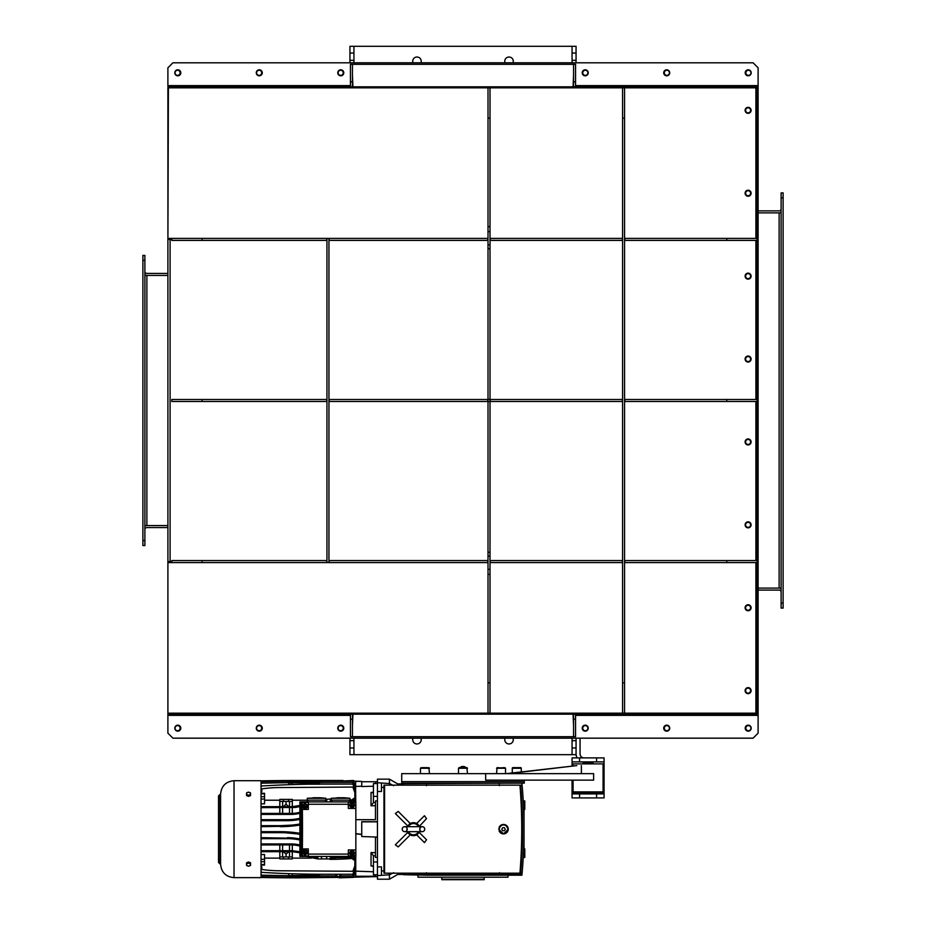 <?xml version="1.0" encoding="UTF-8"?>
<svg xmlns="http://www.w3.org/2000/svg" width="926" height="926" viewBox="0 0 926 926"><rect width="100%" height="100%" fill="white"/><g stroke="black" fill="none" stroke-linecap="round" stroke-linejoin="round"><path stroke-width="1.39" d="M755.905 238.399L755.905 87.82L490.016 87.82L490.016 574.34L488.014 574.34L488.014 713.159L167.919 713.159L167.895 239.406L171.796 239.406M177.595 725.614A2.546 2.546 0 0 0 175.049 728.172A2.546 2.546 0 0 0 177.595 730.718A2.546 2.546 0 0 0 180.142 728.172A2.546 2.546 0 0 0 177.595 725.614M259.141 725.614A2.546 2.546 0 0 0 256.583 728.172A2.546 2.546 0 0 0 259.141 730.718A2.546 2.546 0 0 0 261.688 728.172A2.546 2.546 0 0 0 259.141 725.614M340.687 725.614A2.546 2.546 0 0 0 338.129 728.172A2.546 2.546 0 0 0 340.687 730.718A2.546 2.546 0 0 0 343.233 728.172A2.546 2.546 0 0 0 340.687 725.614M585.313 725.614A2.546 2.546 0 0 0 582.767 728.172A2.546 2.546 0 0 0 585.313 730.718A2.546 2.546 0 0 0 587.871 728.172A2.546 2.546 0 0 0 585.313 725.614M666.859 725.614A2.546 2.546 0 0 0 664.312 728.172A2.546 2.546 0 0 0 666.859 730.718A2.546 2.546 0 0 0 669.417 728.172A2.546 2.546 0 0 0 666.859 725.614M748.405 725.614A2.546 2.546 0 0 0 745.858 728.172A2.546 2.546 0 0 0 748.405 730.718A2.546 2.546 0 0 0 750.951 728.172A2.546 2.546 0 0 0 748.405 725.614M349.935 738.172L349.935 740.673L353.94 740.673L353.94 747.953L349.935 747.953L349.935 740.673M353.94 738.172L353.94 740.673M353.94 747.953L353.94 754.678L349.935 754.678L349.935 747.953M572.06 738.172L572.06 740.673L576.065 740.673L576.065 747.953L572.06 747.953L572.06 740.673M576.065 738.172L576.065 740.673M576.065 747.953L576.065 754.678L572.06 754.678L572.06 747.953M505.064 738.172A4.248 4.248 0 0 0 509.022 743.96A4.248 4.248 0 0 0 512.992 738.172M413.008 738.172A4.248 4.248 0 0 0 416.978 743.96A4.248 4.248 0 0 0 420.936 738.172M353.94 754.678L572.06 754.678M748.405 75.365A2.546 2.546 0 0 0 750.951 72.818A2.546 2.546 0 0 0 748.405 70.26A2.546 2.546 0 0 0 745.858 72.818A2.546 2.546 0 0 0 748.405 75.365M666.859 75.365A2.546 2.546 0 0 0 669.417 72.818A2.546 2.546 0 0 0 666.859 70.26A2.546 2.546 0 0 0 664.312 72.818A2.546 2.546 0 0 0 666.859 75.365M585.313 75.365A2.546 2.546 0 0 0 587.871 72.818A2.546 2.546 0 0 0 585.313 70.26A2.546 2.546 0 0 0 582.767 72.818A2.546 2.546 0 0 0 585.313 75.365M340.687 75.365A2.546 2.546 0 0 0 343.233 72.818A2.546 2.546 0 0 0 340.687 70.26A2.546 2.546 0 0 0 338.129 72.818A2.546 2.546 0 0 0 340.687 75.365M259.141 75.365A2.546 2.546 0 0 0 261.688 72.818A2.546 2.546 0 0 0 259.141 70.26A2.546 2.546 0 0 0 256.583 72.818A2.546 2.546 0 0 0 259.141 75.365M177.595 75.365A2.546 2.546 0 0 0 180.142 72.818A2.546 2.546 0 0 0 177.595 70.26A2.546 2.546 0 0 0 175.049 72.818A2.546 2.546 0 0 0 177.595 75.365M576.065 62.806L576.065 60.306L572.06 60.306L572.06 53.037L576.065 53.037L576.065 60.306M572.06 62.806L572.06 60.306M572.06 53.037L572.06 46.3L576.065 46.3L576.065 53.037M353.94 62.806L353.94 60.306L349.935 60.306L349.935 53.037L353.94 53.037L353.94 60.306M349.935 62.806L349.935 60.306M349.935 53.037L349.935 46.3L353.94 46.3L353.94 53.037M420.936 62.806A4.248 4.248 0 0 0 416.978 57.018A4.248 4.248 0 0 0 413.008 62.806M512.992 62.806A4.248 4.248 0 0 0 509.022 57.018A4.248 4.248 0 0 0 505.064 62.806M572.06 46.3L353.94 46.3M751.102 441.945A2.998 2.998 0 0 0 748.104 438.936A2.998 2.998 0 0 0 745.106 441.945A2.998 2.998 0 0 0 748.104 444.943A2.998 2.998 0 0 0 751.102 441.945M751.102 359.045A2.998 2.998 0 0 0 748.104 356.035A2.998 2.998 0 0 0 745.106 359.045A2.998 2.998 0 0 0 748.104 362.043A2.998 2.998 0 0 0 751.102 359.045M751.102 276.133A2.998 2.998 0 0 0 748.104 273.135A2.998 2.998 0 0 0 745.106 276.133A2.998 2.998 0 0 0 748.104 279.143A2.998 2.998 0 0 0 751.102 276.133M751.102 524.845A2.998 2.998 0 0 0 748.104 521.847A2.998 2.998 0 0 0 745.106 524.845A2.998 2.998 0 0 0 748.104 527.843A2.998 2.998 0 0 0 751.102 524.845M171.796 561.573L167.895 561.573L167.895 714.166L758.105 714.166L758.105 713.159L757.109 713.159L757.109 710.659L758.105 710.659L758.105 713.159M758.105 710.659L758.105 561.573L757.109 561.573L758.105 561.573L758.105 239.406L757.109 239.406L757.109 710.659M202.123 562.58L326.704 562.58L326.704 560.577L202.123 560.577L202.123 562.58L168.891 562.58L168.891 561.573M748.104 687.648A2.998 2.998 0 0 0 745.106 690.646A2.998 2.998 0 0 0 748.104 693.655A2.998 2.998 0 0 0 751.102 690.646A2.998 2.998 0 0 0 748.104 687.648M748.104 604.747A2.998 2.998 0 0 0 745.106 607.745A2.998 2.998 0 0 0 748.104 610.743A2.998 2.998 0 0 0 751.102 607.745A2.998 2.998 0 0 0 748.104 604.747M490.016 574.34L490.016 713.159L757.109 713.159M167.895 525.563L144.884 525.563M167.895 275.427L144.884 275.427M144.884 540.564L144.884 545.564L142.882 545.564L142.882 540.564L144.884 540.564L144.884 260.414L142.882 260.414L142.882 255.414L144.884 255.414L144.884 260.414M142.882 540.564L142.882 260.414M144.884 526.095A4.005 4.005 0 0 1 146.875 525.563L146.875 275.427A4.005 4.005 0 0 1 144.884 274.883M167.895 273.425L146.875 273.425A2.002 2.002 0 0 1 144.884 271.422M167.895 527.565L146.875 527.565A2.002 2.002 0 0 0 144.884 529.556M748.104 107.335A2.998 2.998 0 0 1 751.102 110.333A2.998 2.998 0 0 1 748.104 113.331A2.998 2.998 0 0 1 745.106 110.333A2.998 2.998 0 0 1 748.104 107.335M748.104 190.235A2.998 2.998 0 0 1 751.102 193.233A2.998 2.998 0 0 1 748.104 196.243A2.998 2.998 0 0 1 745.106 193.233A2.998 2.998 0 0 1 748.104 190.235M168.393 87.82L167.919 239.406L167.895 87.82L488.014 87.82L488.014 226.65L490.016 226.65M755.905 87.82L757.109 87.82L757.109 90.32L758.105 90.32L758.105 87.82L757.109 87.82M758.105 90.32L758.105 239.406L757.109 239.406L757.109 90.32M490.016 556.132L488.014 556.132L488.014 569.328L490.016 569.328M488.014 556.132L488.014 552.255L490.016 552.255M490.016 401.618L488.014 401.618L488.014 552.255M488.014 401.618L488.014 399.361L490.016 399.361M490.016 248.724L488.014 248.724L488.014 399.361M488.014 248.724L488.014 244.858L490.016 244.858M490.016 231.65L488.014 231.65L488.014 244.858M488.014 231.65L488.014 226.65M488.014 574.34L488.014 569.328M490.016 87.82L488.014 87.82L488.014 86.824L758.105 86.824L758.105 87.82M490.016 713.159L488.014 713.159L488.014 714.166M490.016 682.832L488.014 682.832M490.016 118.146L488.014 118.146M622.561 682.832L624.564 682.832L624.564 118.146L622.561 118.146L622.561 713.159M624.564 87.82L624.564 118.146M624.564 682.832L624.564 713.159M622.561 87.82L622.561 118.146M490.259 399.488L490.259 401.49L622.307 401.49L622.307 399.488L490.016 399.488M624.807 401.49L624.807 399.488L726.783 399.488L726.783 401.49L624.564 401.49M329.205 399.488L329.205 401.49L487.759 401.49L487.759 399.488L328.95 399.488M202.123 401.49L171.796 401.49L171.796 399.488L326.704 399.488L326.704 401.49L202.123 401.49L202.123 399.488M726.783 401.49L757.109 401.49L757.109 399.488L726.783 399.488M490.259 560.577L490.259 562.58L622.307 562.58L622.307 560.577L490.016 560.577M624.807 562.58L624.807 560.577L726.783 560.577L726.783 562.58L624.564 562.58M329.205 560.577L329.205 562.58L487.759 562.58L487.759 560.577L328.95 560.577M171.796 562.58L171.796 560.577L202.123 560.577M726.783 562.58L757.109 562.58L757.109 560.577L726.783 560.577M329.205 562.58L326.704 562.58M328.95 562.58L328.95 238.399L326.704 238.399L326.704 240.401L202.123 240.401L202.123 238.399L326.704 238.399M326.947 562.58L326.947 238.399M490.259 238.399L490.259 240.401L622.307 240.401L622.307 238.399L490.016 238.399M624.807 240.401L624.807 238.399L726.783 238.399L726.783 240.401L624.564 240.401M329.205 238.399L329.205 240.401L487.759 240.401L487.759 238.399L328.95 238.399M202.123 240.401L171.796 240.401L171.796 238.399L202.123 238.399M726.783 240.401L757.109 240.401L757.109 238.399L726.783 238.399M168.891 239.406L168.891 238.399L171.796 238.399M745.604 607.745A2.5 2.5 0 0 0 748.104 610.246A2.5 2.5 0 0 0 750.604 607.745A2.5 2.5 0 0 0 748.104 605.245A2.5 2.5 0 0 0 745.604 607.745M745.604 690.646A2.5 2.5 0 0 0 748.104 693.146A2.5 2.5 0 0 0 750.604 690.646A2.5 2.5 0 0 0 748.104 688.145A2.5 2.5 0 0 0 745.604 690.646M745.604 524.845A2.5 2.5 0 0 0 748.104 527.345A2.5 2.5 0 0 0 750.604 524.845A2.5 2.5 0 0 0 748.104 522.345A2.5 2.5 0 0 0 745.604 524.845M745.604 441.945A2.5 2.5 0 0 0 748.104 444.445A2.5 2.5 0 0 0 750.604 441.945A2.5 2.5 0 0 0 748.104 439.445A2.5 2.5 0 0 0 745.604 441.945M745.604 359.045A2.5 2.5 0 0 0 748.104 361.545A2.5 2.5 0 0 0 750.604 359.045A2.5 2.5 0 0 0 748.104 356.545A2.5 2.5 0 0 0 745.604 359.045M745.604 276.133A2.5 2.5 0 0 0 748.104 278.645A2.5 2.5 0 0 0 750.604 276.133A2.5 2.5 0 0 0 748.104 273.633A2.5 2.5 0 0 0 745.604 276.133M745.604 193.233A2.5 2.5 0 0 0 748.104 195.733A2.5 2.5 0 0 0 750.604 193.233A2.5 2.5 0 0 0 748.104 190.733A2.5 2.5 0 0 0 745.604 193.233M745.604 110.333A2.5 2.5 0 0 0 748.104 112.833A2.5 2.5 0 0 0 750.604 110.333A2.5 2.5 0 0 0 748.104 107.833A2.5 2.5 0 0 0 745.604 110.333M758.105 212.887L781.116 212.887M758.105 588.091L781.116 588.091M781.116 197.886L781.116 192.874L783.118 192.874L783.118 197.886L781.116 197.886L781.116 603.104L783.118 603.104L783.118 608.104L781.116 608.104L781.116 603.104M783.118 197.886L783.118 603.104M781.116 212.355A4.005 4.005 0 0 1 779.125 212.887L779.125 588.091A4.005 4.005 0 0 1 781.116 588.623M758.105 590.093L779.125 590.093A2.002 2.002 0 0 1 781.116 592.096M758.105 210.885L779.125 210.885A2.002 2.002 0 0 0 781.116 208.882M259.292 725.162A2.998 2.998 0 0 0 256.282 728.172A2.998 2.998 0 0 0 259.292 731.17A2.998 2.998 0 0 0 262.289 728.172A2.998 2.998 0 0 0 259.292 725.162M177.804 725.162A2.998 2.998 0 0 0 174.806 728.172A2.998 2.998 0 0 0 177.804 731.17A2.998 2.998 0 0 0 180.801 728.172A2.998 2.998 0 0 0 177.804 725.162M340.768 725.162A2.998 2.998 0 0 0 337.77 728.172A2.998 2.998 0 0 0 340.768 731.17A2.998 2.998 0 0 0 343.777 728.172A2.998 2.998 0 0 0 340.768 725.162M585.232 725.162A2.998 2.998 0 0 0 582.222 728.172A2.998 2.998 0 0 0 585.232 731.17A2.998 2.998 0 0 0 588.23 728.172A2.998 2.998 0 0 0 585.232 725.162M666.708 725.162A2.998 2.998 0 0 0 663.71 728.172A2.998 2.998 0 0 0 666.708 731.17A2.998 2.998 0 0 0 669.718 728.172A2.998 2.998 0 0 0 666.708 725.162M748.196 725.162A2.998 2.998 0 0 0 745.198 728.172A2.998 2.998 0 0 0 748.196 731.17A2.998 2.998 0 0 0 751.194 728.172A2.998 2.998 0 0 0 748.196 725.162M749.759 713.159L749.759 714.166M746.449 714.166L746.449 713.159M575.555 715.358L758.105 715.358L758.105 733.172L753.104 738.172L172.896 738.172L167.895 733.172L167.895 714.166M758.105 715.358L758.105 714.166M168.393 713.159L168.393 714.166M575.555 714.166L575.555 719.166L573.564 719.166L573.564 714.166M575.555 719.166L575.555 736.668L573.564 736.668L573.564 719.166M352.436 714.166L352.436 719.166L350.445 719.166L350.445 714.166M352.436 719.166L352.436 736.668L350.445 736.668L350.445 719.166M352.436 736.668L573.564 736.668M573.055 714.166L573.564 725.671M352.436 725.671L352.945 714.166M259.292 69.809A2.998 2.998 0 0 1 262.289 72.818A2.998 2.998 0 0 1 259.292 75.816A2.998 2.998 0 0 1 256.282 72.818A2.998 2.998 0 0 1 259.292 69.809M177.804 69.809A2.998 2.998 0 0 1 180.801 72.818A2.998 2.998 0 0 1 177.804 75.816A2.998 2.998 0 0 1 174.806 72.818A2.998 2.998 0 0 1 177.804 69.809M340.768 69.809A2.998 2.998 0 0 1 343.777 72.818A2.998 2.998 0 0 1 340.768 75.816A2.998 2.998 0 0 1 337.77 72.818A2.998 2.998 0 0 1 340.768 69.809M585.232 69.809A2.998 2.998 0 0 1 588.23 72.818A2.998 2.998 0 0 1 585.232 75.816A2.998 2.998 0 0 1 582.222 72.818A2.998 2.998 0 0 1 585.232 69.809M666.708 69.809A2.998 2.998 0 0 1 669.718 72.818A2.998 2.998 0 0 1 666.708 75.816A2.998 2.998 0 0 1 663.71 72.818A2.998 2.998 0 0 1 666.708 69.809M748.196 69.809A2.998 2.998 0 0 1 751.194 72.818A2.998 2.998 0 0 1 748.196 75.816A2.998 2.998 0 0 1 745.198 72.818A2.998 2.998 0 0 1 748.196 69.809M168.393 86.824L488.014 86.824M749.759 87.82L749.759 86.824M746.449 86.824L746.449 87.82M575.555 85.62L758.105 85.62L758.105 67.806L753.104 62.806L172.896 62.806L167.895 67.806L167.895 86.824M758.105 85.62L758.105 86.824M573.564 86.824L573.564 81.824L575.555 81.824L575.555 86.824M573.564 81.824L573.564 64.311L575.555 64.311L575.555 81.824M350.445 86.824L350.445 81.824L352.436 81.824L352.436 86.824M350.445 81.824L350.445 64.311L573.564 64.311M352.436 81.824L352.436 64.311M573.055 86.824L573.564 75.319M352.436 75.319L352.945 86.824M465.604 767.642A4.202 4.202 0 0 0 460.396 767.642M459.944 767.642A4.503 4.503 0 0 1 466.056 767.642M382.959 86.824L543.041 86.824M543.041 714.166L382.959 714.166M307.941 801.407A0.625 0.625 0 0 1 307.316 800.782A0.625 0.625 0 0 1 307.941 800.157M325.2 800.157A0.625 0.625 0 0 1 325.825 800.782A0.625 0.625 0 0 1 325.2 801.407M331.959 801.407A0.625 0.625 0 0 1 331.334 800.782A0.625 0.625 0 0 1 331.959 800.157M349.218 800.157A0.625 0.625 0 0 1 349.843 800.782A0.625 0.625 0 0 1 349.218 801.407M250.541 863.738L250.541 862.8L248.538 861.99L246.536 862.8L246.536 863.738L248.538 862.916L250.541 863.738L250.541 865.37L248.538 866.192L246.536 865.37L246.536 863.738M248.538 861.99L248.538 862.916M246.536 864.687A2.002 1.412 0 0 1 248.538 863.263A2.002 1.412 0 0 1 250.541 864.687A2.002 1.412 0 0 1 248.538 866.099A2.002 1.412 0 0 1 246.536 864.687M248.538 796.36L250.541 795.538L250.541 794.612L248.538 795.422L246.536 794.612L246.536 795.538L248.538 796.36L248.538 795.422M246.536 794.612L246.536 792.969L248.538 792.158L250.541 792.969L250.541 794.612M246.536 793.663A2.002 1.412 180 0 1 248.538 792.251A2.002 1.412 180 0 1 250.541 793.663A2.002 1.412 180 0 1 248.538 795.075A2.002 1.412 180 0 1 246.536 793.663M463 781.648L401.722 781.648L401.722 783.153L524.278 783.153L524.278 781.648L463 781.648M424.733 829.175A2.5 2.5 0 0 1 422.233 831.675A2.5 2.5 0 0 1 419.721 829.175A2.5 2.5 0 0 1 422.233 826.675A2.5 2.5 0 0 1 424.733 829.175M407.22 829.175A2.5 2.5 0 0 1 404.72 831.675A2.5 2.5 0 0 1 402.22 829.175A2.5 2.5 0 0 1 404.72 826.675A2.5 2.5 0 0 1 407.22 829.175M441.737 877.2L441.829 879.7L484.171 879.7L484.263 877.2M403.47 783.153L403.47 783.651A2.002 2.002 0 0 1 402.787 785.144M402.787 873.195A2.002 2.002 0 0 1 403.47 874.7L427.152 875.197L426.481 872.697M495.514 877.2L430.486 877.2M389.464 785.144L389.464 779.148L399.858 785.144M399.858 873.195L389.464 879.202L377.449 879.202L377.449 782.736L389.464 783.558L393.689 785.653M393.689 872.697L389.464 874.792L389.464 873.195M389.464 879.202L389.464 874.792L377.449 875.614M417.973 875.197L417.973 877.2L508.027 877.2L508.027 875.197M377.449 866.875L381.454 866.875L381.454 874.792M384.579 785.144L519.949 785.144C522.333 814.498 522.333 843.852 519.949 873.195L384.579 873.195L384.579 785.144L383.954 785.144L383.954 873.195L384.579 873.195M395.356 844.813L407.81 832.358L395.356 844.813L398.203 846.908L410.287 834.835L411.792 835.46M395.356 813.537L407.81 825.98L395.356 813.537L398.203 811.431L410.287 823.503M411.862 822.878L412.44 822.751M414.339 822.728L414.929 822.832M415.161 822.89L415.913 823.145M424.444 815.725L416.665 823.503L424.444 815.725L426.527 818.596L419.339 826.362M424.444 842.625L416.665 834.835L424.444 842.625L426.527 839.743L419.2 832.416M415.079 835.472L413.471 835.68M412.614 835.622L412.012 835.507M499.079 827.485A4.757 4.757 0 0 1 508.27 829.175A4.757 4.757 0 0 1 499.149 831.027M498.778 829.395A4.757 4.757 0 0 1 498.767 829.175C501.938 823.04 505.11 823.04 508.27 829.175L503.524 833.921L498.767 829.175M406.965 829.175A6.505 6.505 0 0 0 407.035 830.113M407.475 831.675A6.505 6.505 0 0 0 418.077 833.77M523.641 809.417L524.787 809.417L524.787 800.909L523.283 800.909L523.283 801.777M377.449 857.407L375.458 857.407L375.458 837.035L361.742 836.514L361.742 821.663L377.449 821.663M377.449 800.932L375.458 800.932L375.458 819.672L355.839 819.672M523.283 856.562L523.283 857.441L524.787 857.441L524.787 848.934L523.641 848.934M408.435 826.675A5.625 5.625 0 0 1 418.517 826.675M407.741 826.675A6.251 6.251 0 0 1 419.2 826.675M403.447 874.445L397.694 874.445M507.772 829.175A4.248 4.248 0 0 0 503.524 824.916A4.248 4.248 0 0 0 499.264 829.175A4.248 4.248 0 0 0 503.524 833.423A4.248 4.248 0 0 0 507.772 829.175M353.292 856.782A259.43 259.43 0 0 0 353.906 856.735L355.086 856.504L355.086 858.008L353.906 857.997A259.697 259.697 0 0 1 351.44 858.217L341.81 858.946A259.824 259.824 0 0 1 335.328 859.143L329.911 858.934M330.327 857.858L335.328 857.626A259.303 259.303 0 0 0 341.81 857.43L351.44 856.944A259.43 259.43 0 0 0 351.498 856.932M330.327 857.545L348.338 856.932M353.5 856.434L352.181 856.666M353.5 856.585L355.133 856.457L355.179 858.089L353.5 858.263L353.5 859.745L354.843 860.242L354.843 865.787L352.841 871.285L279.802 870.776A123.065 123.065 0 0 1 261.792 869.456L261.792 866.701L261.039 866.701M353.5 858.263L351.764 858.471A259.974 259.974 0 0 1 329.911 859.351M349.889 800.006L351.44 800.133A259.697 259.697 0 0 1 353.906 800.342L355.179 800.261L355.133 801.893L353.5 801.904M261.039 791.637L261.792 791.637L261.792 788.894A123.065 123.065 0 0 1 279.802 787.563L352.841 787.065L354.843 792.563L354.843 798.108L353.5 798.606L353.5 800.076L355.179 800.261M355.086 800.342L355.086 801.847L353.906 801.615A259.43 259.43 0 0 0 353.292 801.557M234.023 877.64L261.039 877.64L261.039 780.711L234.023 780.711C225.863 781.498 221.372 785.989 220.585 794.149L220.585 864.189C221.372 872.361 225.863 876.841 234.023 877.64L234.023 780.711M291.644 832.231L299.885 833.307A120.067 120.067 0 0 0 280.127 831.675L289.78 832.057M297.2 833.909L285.81 832.81M261.039 837.683L295.845 838.273M297.825 838.586L299.885 838.979A60.028 60.028 0 0 0 287.442 837.683L287.442 838.678L261.039 838.678M296.413 839.361L294.155 839.06M299.584 844.952L299.885 845.021A37.017 37.017 0 0 0 290.949 843.933L261.039 843.933M299.885 846.051A36.021 36.021 0 0 0 290.949 844.929L292.303 844.952L292.303 850.681L299.086 851.654M299.526 851.781L292.303 850.681L261.039 850.681M317.826 856.932L317.826 857.939L312.583 857.36M302.779 801.904L353.292 801.904M302.779 856.434L353.292 856.434M302.686 852.186A2.373 2.373 0 0 0 305.059 854.559A2.373 2.373 0 0 0 307.444 852.186A2.373 2.373 0 0 0 305.059 849.813A2.373 2.373 0 0 0 302.686 852.186M302.686 806.164A2.373 2.373 0 0 0 305.059 808.537A2.373 2.373 0 0 0 307.444 806.164A2.373 2.373 0 0 0 305.059 803.78A2.373 2.373 0 0 0 302.686 806.164M349.715 805.157A2.373 2.373 0 0 0 352.088 807.541A2.373 2.373 0 0 0 354.461 805.157A2.373 2.373 0 0 0 352.088 802.784A2.373 2.373 0 0 0 349.715 805.157M349.715 853.182A2.373 2.373 0 0 0 352.088 855.566A2.373 2.373 0 0 0 354.461 853.182A2.373 2.373 0 0 0 352.088 850.809A2.373 2.373 0 0 0 349.715 853.182M307.015 852.186A1.956 1.956 0 0 1 305.059 854.131A1.956 1.956 0 0 1 303.115 852.186A1.956 1.956 0 0 1 305.059 850.23A1.956 1.956 0 0 1 307.015 852.186M307.015 806.164A1.956 1.956 0 0 1 305.059 808.109A1.956 1.956 0 0 1 303.115 806.164A1.956 1.956 0 0 1 305.059 804.208A1.956 1.956 0 0 1 307.015 806.164M354.045 805.157A1.956 1.956 0 0 1 352.088 807.113A1.956 1.956 0 0 1 350.144 805.157A1.956 1.956 0 0 1 352.088 803.212A1.956 1.956 0 0 1 354.045 805.157M354.045 853.182A1.956 1.956 0 0 1 352.088 855.138A1.956 1.956 0 0 1 350.144 853.182A1.956 1.956 0 0 1 352.088 851.237A1.956 1.956 0 0 1 354.045 853.182M304.862 852.186L306.193 852.395L304.862 853.309L303.936 851.978L305.059 851.978M304.862 806.164L306.193 806.372L304.862 807.287L303.936 805.956L305.059 805.956M307.27 800.157L307.27 798.281L325.871 798.281L325.871 800.157L307.27 800.157M331.276 800.157L331.276 798.281L349.889 798.281L349.889 800.157L331.276 800.157M351.88 805.157L353.211 805.365L351.88 806.28L350.966 804.949L352.088 804.949M351.88 853.182L353.211 853.39L351.88 854.304L350.966 852.973L352.088 852.973M307.27 798.281L320.072 797.737L313.069 797.737M320.57 797.784L325.871 798.281M331.276 798.281L344.09 797.737L337.087 797.737M344.588 797.784L349.889 798.281M351.88 852.973L351.88 852.059L352.297 852.973M351.88 804.949L351.88 804.034L352.297 804.949M304.862 805.956L304.862 805.041L305.267 805.956M304.862 851.978L304.862 851.063L305.267 851.978M308.312 802.286L308.312 809.417L302.119 809.417L302.119 802.576L308.312 802.286M308.312 804.254L348.338 804.254L348.338 802.275L348.338 808.41L355.839 808.41L355.839 855.717L348.338 856.075L348.338 849.929L355.839 849.929M302.374 848.934L308.312 848.934L308.312 856.052L302.119 855.774L302.374 848.934A372.032 83.687 -90 0 0 302.374 809.417M348.338 856.075L348.338 854.096L308.312 854.096M348.338 802.275L355.839 802.634L355.839 808.41M355.839 802.634L355.839 801.904L301.726 801.904L302.119 802.576M302.119 855.774L301.309 856.434L301.726 801.904M301.726 856.434L355.839 856.434L355.839 855.717M280.127 831.675L261.039 831.675M261.039 832.671L280.127 832.671A119.06 119.06 0 0 1 299.885 834.326M299.885 824.024A119.06 119.06 0 0 1 280.127 825.668L291.273 825.147M261.039 825.668L280.127 825.668M291.389 826.142L261.039 826.675M280.127 826.675A120.067 120.067 0 0 0 299.885 825.031L292.847 825.992M296.355 820.008L299.885 819.36A60.028 60.028 0 0 1 287.442 820.668L261.039 820.668M261.039 819.672L287.442 819.672A59.032 59.032 0 0 0 299.885 818.341M299.885 813.317A37.017 37.017 0 0 1 290.949 814.417L261.039 814.417M261.039 813.41L290.949 813.41A36.021 36.021 0 0 0 299.885 812.287M290.949 843.933L290.949 844.929L261.039 844.929M299.885 840.009A59.032 59.032 0 0 0 287.442 838.678M279.802 813.41L279.802 807.657M282.604 807.657L282.604 813.41M289.502 813.41L289.502 807.657M299.167 806.673L292.303 807.657L292.303 813.387L290.949 813.41L290.949 814.417L296.563 813.989M279.802 850.681L279.802 844.929M282.604 844.929L282.604 850.681M289.502 850.681L289.502 844.929M301.193 856.434L301.193 801.904L299.885 801.904L299.885 856.434L301.193 856.434M294.422 820.262L287.442 820.668L287.442 819.672M295.788 819.07L298.114 818.7M298.542 806.847L295.718 807.414M295.29 807.472L261.039 807.657M282.604 801.407L282.604 806.662M286.053 801.407L286.053 804.3L283.206 806.662M288.9 806.662L286.053 804.3M289.502 806.662L289.502 801.407M261.039 806.662L292.303 806.662L299.885 805.446L292.303 806.662L292.303 799.404L288.704 799.404L288.704 801.407L283.402 801.407L283.402 799.404L288.704 799.404M299.086 852.649L292.303 851.688L292.303 856.932L288.704 856.932L288.704 858.934L283.402 858.934L283.402 856.932L279.802 856.932L279.802 851.688M289.502 856.932L289.502 851.688M286.053 856.932L286.053 854.05L288.9 851.688M283.206 851.688L286.053 854.05M282.604 851.688L282.604 856.932M319.817 875.672L287.801 875.649L318.822 875.29L319.817 875.903A2575.924 2575.924 0 0 0 324.575 875.915L335.814 875.915M261.039 874.41L261.792 875.151A2575.924 2575.924 0 0 0 287.801 875.649M330.327 801.407L330.327 799.323L331.276 799.219M325.871 799.404L329.911 798.999A259.974 259.974 0 0 1 331.276 798.999M326.728 799.404L326.728 801.407M292.303 801.407L288.704 801.407M283.402 799.404L279.802 799.404L279.802 801.407L283.402 801.407M279.802 806.662L279.802 801.407M261.039 799.034L264.547 799.034L264.547 803.803L261.039 803.803M354.785 789.415L352.841 782.435L324.575 782.435A2575.924 2575.924 0 0 0 319.817 782.435L315.315 783.06L315.315 784.114M318.822 783.06L318.822 784.09M315.315 783.06L292.303 782.864L292.303 784.577M292.303 783.06L288.808 783.06L288.808 784.692M288.808 783.06L287.801 782.702A2575.924 2575.924 0 0 0 261.792 783.199L261.039 783.94M261.039 876.945L261.792 877.524A2026.343 2026.343 0 0 0 297.813 877.836L339.066 877.385M335.756 874.271L335.825 876.413L340.837 876.413L340.907 874.271L340.849 875.915L352.841 875.915L354.693 869.178M318.822 875.29L318.822 874.26M315.315 875.29L315.315 874.225M292.303 875.29L292.303 873.762M288.808 875.29L288.808 873.646M264.547 864.791L264.547 854.548L261.039 854.548M279.802 856.932L279.802 858.934L283.402 858.934M288.704 856.932L283.402 856.932M288.704 858.934L292.303 858.934L292.303 856.932M317.826 857.939L317.826 858.934L308.173 856.932M317.826 858.934L321.426 858.934L321.426 856.932M326.728 856.932L326.728 858.934L321.426 858.934M326.728 858.934L330.327 858.934L330.327 856.932M300.059 780.502L297.813 780.502A2026.343 2026.343 0 0 0 261.792 780.826L261.039 781.405M264.547 799.034L264.547 793.281L261.039 793.281M292.303 850.681L292.303 851.688L261.039 851.688M502.656 830.668L501.788 829.175L502.656 827.67L504.392 827.67L505.26 829.175L504.392 830.668L502.656 830.668M352.181 801.684L353.5 801.754M351.498 801.407A259.43 259.43 0 0 0 351.44 801.407L349.611 801.268M353.906 801.615L353.906 800.342M331.358 800.596L330.327 800.492M353.5 800.076L352.181 799.925M353.5 798.606L352.181 799.717M307.663 800.226L292.303 800.226M279.802 800.226L264.547 800.226M319.817 784.183L309.793 784.183L319.817 784.183M319.817 784.079A1031.425 1031.425 0 0 1 324.575 784.079L352.841 784.079L354.843 789.577L354.82 792.506M309.793 784.183A1031.425 1031.425 0 0 0 261.792 785.989L261.039 786.892M287.801 782.702L319.817 782.667M261.039 782.227L261.792 781.729A2540.157 2540.157 0 0 1 287.801 781.22L319.817 781.648L319.817 780.965A2540.157 2540.157 0 0 1 324.077 780.965L353.338 780.965L354.843 785.086L354.843 787.216L353.5 787.575M287.801 781.451L319.817 781.451M300.059 877.836L297.813 877.836M353.107 877.385L339.055 877.836M353.5 870.764L354.843 871.135L354.843 873.264L353.338 877.385L324.077 877.385A2540.157 2540.157 0 0 1 319.817 877.385L319.817 876.69L287.801 877.13A2540.157 2540.157 0 0 1 261.792 876.621L261.039 876.123M319.817 876.887L287.801 876.887M354.82 865.833L354.843 868.773L352.841 874.271L324.575 874.271A1031.425 1031.425 0 0 1 319.817 874.26L309.793 874.167L319.817 874.26M261.039 871.459L261.792 872.361A1031.425 1031.425 0 0 0 309.793 874.167M264.547 858.124L279.802 858.124M292.303 858.124L311.587 858.124M311.541 858.113L310.36 857.765M353.5 859.745L352.181 858.633M353.906 856.735L353.906 857.997M343.083 780.965L353.593 780.502L353.616 781.336L355.596 781.359L355.746 801.904M297.813 780.502L343.083 780.502M331.334 800.805L330.327 800.805M349.889 799.728A259.974 259.974 0 0 1 351.764 799.879M354.785 798.108L354.785 800.214M355.596 876.841L355.746 871.783M354.785 858.124L354.785 860.242M354.785 786.394L355.596 786.405M355.746 786.556L355.596 785.167M355.596 871.945L354.785 871.945M355.746 856.434L355.746 877.061L353.119 877.015M355.746 876.1L355.596 873.172M373.456 786.209L361.742 786.544L361.742 781.417L355.596 781.359M418.517 831.675A5.625 5.625 0 0 1 408.435 831.675M397.694 783.894L403.447 783.894M419.2 831.675A6.251 6.251 0 0 1 407.741 831.675M361.742 834.476L355.746 833.851M355.746 871.146L373.456 871.783M355.746 833.678L361.742 834.314M375.458 802.564L373.421 802.611L371.037 805.782L375.458 805.678M375.458 852.672L371.037 852.557L373.421 855.728L375.458 855.786M373.456 866.62L371.43 865.775M353.408 877.2L377.449 876.609M355.746 876.251L375.458 876.251L375.458 874.792M377.449 861.979L373.456 861.979L373.421 855.728M373.456 861.979L373.456 874.792L377.449 874.792M377.449 783.558L373.456 783.558L373.421 802.611M373.271 792.343L371.037 792.401L372.391 792.76L373.456 791.718M375.458 783.558L375.458 781.822L377.449 781.822M361.742 786.243L355.746 786.382M361.742 781.417L353.616 781.15M355.746 781.359L355.746 782.25M419.976 829.175A6.505 6.505 0 0 0 419.906 828.238M419.478 826.675A6.505 6.505 0 0 0 408.875 824.568M377.449 837.185L375.458 837.185M375.458 837.035L377.449 837.035M361.742 821.837L377.449 821.837M361.742 781.741L377.449 781.741M377.449 782.736L377.449 779.148L389.464 779.148M381.454 783.558L381.454 791.464L377.449 791.464M524.035 848.934L524.035 809.417M499.519 872.697L498.848 875.197L427.152 875.197M519.949 785.144L520.586 785.144A500.272 500.272 0 0 1 520.586 873.195L519.949 873.195M498.848 783.153L499.519 785.653M426.481 785.653L427.152 783.153M521.813 872.697L521.882 874.7L521.813 872.697L520.632 872.697M521.928 874.179L403.47 874.7M521.917 783.153A500.272 500.272 0 0 1 521.917 875.197L498.848 875.197M520.632 785.653L521.813 785.653L521.882 783.651L521.813 785.653M403.47 783.651L521.824 783.153M484.263 879.202L441.737 879.202M524.278 780.143L524.278 781.648L401.722 781.648L401.722 773.638L593.624 773.638L593.624 780.143L485.675 780.143L485.675 773.638M583.067 763.892L583.067 762.885L593.068 762.885L593.068 763.892M583.067 791.904L583.067 792.899L593.068 792.899L593.068 791.904M496.521 773.638L497.123 767.642L505.527 768.244L504.925 767.642M512.877 767.642L520.678 767.642A0.602 0.602 0 0 1 521.28 768.244L512.275 768.244A0.602 0.602 0 0 1 512.877 767.642M460.5 767.642L465.5 767.642M422.187 767.642L427.766 767.642M505.527 773.638L505.527 768.244L496.521 768.244L503.79 767.642M573.055 780.143L573.055 791.904L603.081 791.904L603.081 763.892L573.055 763.892L573.055 766.01M467.503 773.638L466.901 767.642L467.503 768.244L458.497 768.244L458.497 773.638M506.395 773.638L576.771 765.605L508.629 773.638M581.378 773.638L581.378 765.605M596.575 761.89L596.575 757.885L604.076 757.885L604.076 761.89L572.06 761.89L572.06 757.885L579.56 757.885L579.56 761.89M596.575 757.885L579.56 757.885M576.065 753.88A8.01 8.01 0 0 0 577.13 757.885M580.058 738.172L580.058 753.88A4.005 4.005 0 0 0 584.063 757.885M579.56 793.906L579.56 797.911L572.06 797.911L572.06 793.906L604.076 793.906L604.076 797.911L596.575 797.911L596.575 793.906M579.56 797.911L596.575 797.911M604.076 793.906L604.076 792.702L593.068 792.702M583.067 792.702L572.06 792.702L572.06 793.906M604.076 761.89L604.076 792.702M572.06 792.702L572.06 780.143M572.06 766.126L572.06 761.89M755.905 240.401L755.905 399.488M755.905 401.49L755.905 560.577M170.095 239.406L170.095 561.573M755.905 562.58L755.905 713.159M167.895 715.358L350.445 715.358M167.895 85.62L350.445 85.62M381.454 870.938L383.954 870.938M220.585 863.877L219.96 863.877L219.96 794.462L218.513 795.909L219.265 797.17M292.303 807.657L292.303 806.662M326.577 799.404L326.577 801.407M288.553 799.404L288.553 801.407M283.553 799.404L283.553 801.407M339.83 876.413L339.83 874.271M336.832 876.413L336.832 874.271M261.039 859.316L264.547 859.316M283.553 858.934L283.553 856.932M288.553 858.934L288.553 856.932M321.577 858.934L321.577 856.932M326.577 858.934L326.577 856.932M261.039 864.537L264.547 864.537M261.039 861.666L264.547 861.666M261.039 796.673L264.547 796.673M261.039 793.813L264.547 793.813M351.44 801.407L351.44 800.133M351.44 856.944L351.44 858.217M346.625 857.233L346.625 858.622M341.81 857.43L341.81 858.946M335.328 857.626L335.328 859.143M371.037 852.557L371.037 865.937L373.271 865.995M371.037 792.401L371.037 805.782M377.449 796.372L373.456 796.372M381.454 787.401L383.954 787.401M420.473 773.638L420.473 768.244L429.479 768.244L428.877 767.642L429.479 773.638M404.72 831.675L422.233 831.675M219.96 863.877L218.513 862.442L218.513 795.909M219.265 861.18L218.513 862.442M220.585 794.462L219.96 794.462M261.039 865.058L264.547 865.058M422.233 826.675L404.72 826.675M458.497 768.244L459.099 767.642L458.497 768.244M420.473 768.244L421.075 767.642L420.473 768.244M521.28 771.925L521.28 768.244M512.275 772.967L512.275 768.244"/></g></svg>
